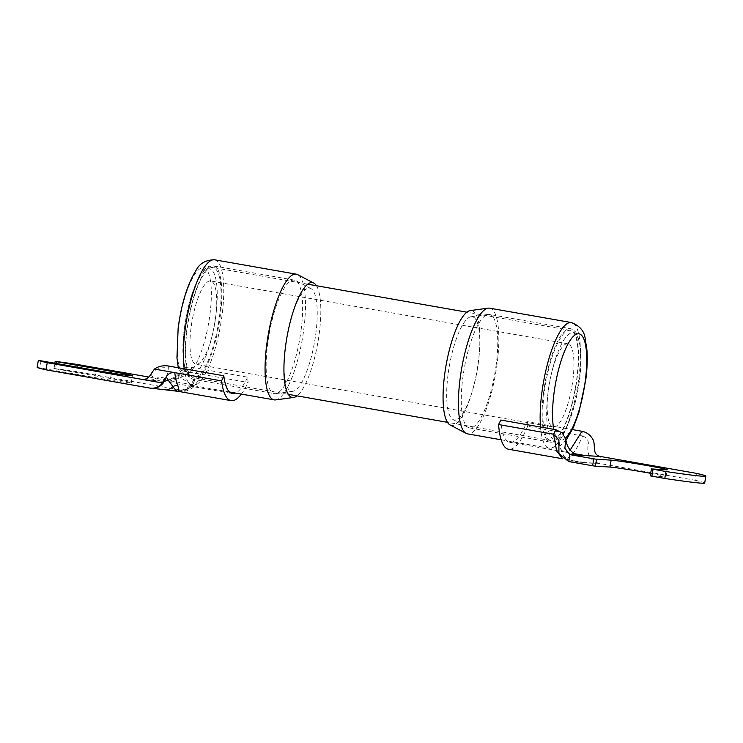 <?xml version="1.0" encoding="UTF-8"?>
<svg xmlns="http://www.w3.org/2000/svg" width="743" height="743" viewBox="0 0 743 743"><rect width="100%" height="100%" fill="white"/><g stroke="black" fill="none" stroke-linecap="round" stroke-linejoin="round"><path stroke-width="0.56" stroke-dasharray="3.71 2.79" d="M191.926 321.923A42.277 11.368 100 0 0 196.022 364.256A42.277 11.368 100 0 0 214.764 323.298A42.277 11.368 100 0 0 210.668 280.975A42.277 11.368 100 0 0 191.926 321.923M549.133 384.753A42.277 11.368 100 0 0 553.229 427.076A42.277 11.368 100 0 0 571.971 386.128A42.277 11.368 100 0 0 567.875 343.795A42.277 11.368 100 0 0 549.133 384.753M575.658 386.341A55.92 15.036 100 0 0 570.234 330.366A55.92 15.036 100 0 0 545.446 384.53A55.92 15.036 100 0 0 550.86 440.515A55.92 15.036 100 0 0 575.658 386.341M218.451 323.521A55.92 15.036 100 0 0 213.037 267.536A55.92 15.036 100 0 0 188.239 321.71A55.92 15.036 100 0 0 193.663 377.685A55.92 15.036 100 0 0 218.451 323.521M496.231 364.302A57.61 15.492 -80 0 1 472.232 427.569A57.61 15.492 -80 0 1 469.53 427.922A57.61 15.492 -80 0 1 468.257 427.485A57.61 15.492 -80 0 1 462.787 378.066A57.61 15.492 -80 0 1 486.786 314.8A57.61 15.492 -80 0 1 488.151 314.419A57.61 15.492 -80 0 1 489.488 314.447A57.61 15.492 -80 0 1 496.231 364.302M448.048 374.574A52.363 14.08 100 0 0 453.016 419.498A52.363 14.08 100 0 0 456.629 419.572A52.363 14.08 100 0 0 472.167 391.719A52.363 14.08 100 0 0 478.436 362.073A52.363 14.08 100 0 0 479.606 349.377A52.363 14.08 100 0 0 471.09 316.732A52.363 14.08 100 0 0 469.855 317.075A52.363 14.08 100 0 0 448.048 374.574M450.137 424.987A58.288 15.677 100 0 0 454.159 425.07A58.288 15.677 100 0 0 471.452 394.059A58.288 15.677 100 0 0 478.436 361.061A58.288 15.677 100 0 0 479.746 346.935A58.288 15.677 100 0 0 470.254 310.593M489.683 308.178A63.814 17.163 -80 0 1 497.151 363.411A63.814 17.163 -80 0 1 470.57 433.485A63.814 17.163 -80 0 1 467.579 433.875M301.11 329.985A57.61 15.492 100 0 0 295.64 280.566A57.61 15.492 100 0 0 294.367 280.13A57.61 15.492 100 0 0 291.665 280.483A57.61 15.492 100 0 0 267.666 343.749A57.61 15.492 100 0 0 274.408 393.604A57.61 15.492 100 0 0 275.746 393.632A57.61 15.492 100 0 0 277.111 393.251A57.61 15.492 100 0 0 301.11 329.985M285.461 345.978A52.363 14.08 -80 0 1 291.73 316.332A52.363 14.08 -80 0 1 307.268 288.479A52.363 14.08 -80 0 1 310.88 288.553A52.363 14.08 -80 0 1 315.849 333.477A52.363 14.08 -80 0 1 294.042 390.976A52.363 14.08 -80 0 1 292.807 391.32A52.363 14.08 -80 0 1 284.29 358.674A52.363 14.08 -80 0 1 285.461 345.978M316.425 285.721A58.288 15.677 -80 0 1 319.295 333.068A58.288 15.677 -80 0 1 297.051 395.87M275.699 399.892A63.814 17.163 100 0 0 277.213 399.474A63.814 17.163 100 0 0 303.785 329.4A63.814 17.163 100 0 0 297.729 274.659M696.423 473.365L695.262 480.294L599.211 463.409L568.757 461.579M555.745 429.705C556.925 443.915 560.083 451.363 565.228 452.06L575.881 453.927L565.256 452.06L570.132 450.165M650.246 475.854L651.49 468.917M650.664 473.328A28.977 0.864 -170.5 0 1 666.034 476.681A28.977 0.864 -170.5 0 1 664.948 476.727L650.329 475.854M584.017 462.49L570.708 460.158C575.899 461.542 580.329 462.322 583.989 462.49L583.775 462.48M695.262 480.294A81.173 2.415 -170.5 0 1 704.689 483.034M500.782 420.036A64.827 17.433 100 0 0 509.754 442.326A64.827 17.433 100 0 0 527.01 421.615L572.416 429.603M509.754 442.326L565.256 452.06M527.01 421.615L527.66 426.296L582.633 435.965C576.131 451.27 569.946 458.951 564.067 458.988L562.6 458.682M527.66 426.296A71.867 19.327 -80 0 1 508.528 449.255M600.372 456.471L599.211 463.409C591.187 461.124 587.397 455.691 587.843 447.1C589.338 441.583 587.602 437.868 582.633 435.965L581.983 431.284M56.449 363.476L55.549 368.825L54.025 368.482A81.173 2.415 -170.5 0 1 76.483 371.649L77.671 364.534M151.135 373.488L151.173 374.583L154.386 378.976A6.993 6.733 93.4 0 1 149.835 379.849L163.135 381.335C162.16 380.88 162.689 380.685 164.705 380.741L172.497 381.215L192.948 384.809A14.024 13.504 93.4 0 1 181.598 390.047A14.024 13.504 93.4 0 1 180.122 389.88L76.483 371.649M190.812 369.494A14.024 9.743 -147.5 0 0 179.648 372.698L180.939 370.664C183.289 367.739 187.032 366.661 192.158 367.432L190.812 369.494C187.282 374.166 182.657 377.295 176.927 378.902C171.522 380.871 166.924 381.679 163.135 381.335L169.255 379.868L178.552 376.227L180.939 370.664L201.269 374.24L195.112 376.97L194.443 380.62A14.024 13.504 93.4 0 1 180.865 390.01A14.024 13.504 93.4 0 1 179.388 389.834C177.113 389.731 176.75 389.954 178.32 390.502L178.199 391.301L149.668 388.05M37.15 367.469L39.899 367.887L41.088 360.773M55.549 368.825L110.521 378.493A28.977 0.864 -170.5 0 1 131.27 382.803A28.977 0.864 -170.5 0 1 94.872 377.555L39.899 367.887M176.927 378.902A14.024 10.114 -110.3 0 0 171.206 378.791A14.024 10.114 -110.3 0 0 169.255 379.868A6.993 6.733 93.4 0 1 165.438 380.834L173.221 381.298L148.86 377.054M241.364 394.087A72.043 19.374 100 0 0 248.116 382.478L247.651 377.193A64.827 17.433 100 0 1 235.531 393.066M179.221 375.178L179.091 376.255L178.552 376.227A14.024 9.743 -147.5 0 1 179.648 372.698L179.648 372.698C175.543 377.258 176.63 376.172 171.206 378.791L165.438 380.834A6.993 6.733 93.4 0 1 164.705 380.741M164.695 378.168A14.024 13.272 -145.9 0 0 154.386 378.976C156.216 380.035 159.132 380.815 163.135 381.335C162.568 381.419 163.088 380.37 164.695 378.168C166.887 376.32 168.085 372.977 168.299 368.147L168.299 366.002M163.061 381.354L232.327 393.53M192.158 367.432L247.651 377.193M178.292 391.357L178.199 391.301C184.515 392.137 189.744 390.595 193.886 386.666A72.043 19.374 100 0 0 201.269 374.24L248.116 382.478M194.443 380.62L192.948 384.809M172.497 381.215C176.128 381.521 178.329 379.877 179.091 376.255M162.383 381.252L142.786 379.469M177.865 391.292L178.199 391.301C182.676 391.867 186.372 390.623 189.298 387.567L194.638 378.846M178.32 390.502A14.024 13.876 -68.9 0 0 189.298 387.567A6.993 6.046 38.8 0 1 193.886 386.666M181.598 390.047L183.577 389.555C189.474 387.586 191.731 383.574 191.815 383.221L195.112 376.97M151.869 388.264A14.024 13.504 93.4 0 1 150.402 388.097M164.184 389.657A14.024 10.829 -82.6 0 0 164.686 389.741M150.634 374.556L151.173 374.583A14.024 10.876 177.7 0 1 168.299 368.147M54.025 368.482L55.214 361.367M543.616 392.285A57.61 15.492 100 0 0 550.359 442.141A57.61 15.492 100 0 0 577.06 378.521A57.61 15.492 100 0 0 570.318 328.657A57.61 15.492 100 0 0 543.616 392.285M548.083 392.453A54.007 14.526 100 0 0 556.934 438.862A54.007 14.526 100 0 0 579.429 379.552A54.007 14.526 100 0 0 570.578 333.152A54.007 14.526 100 0 0 548.083 392.453M540.505 427.03A63.814 17.163 100 0 0 549.281 448.252A63.814 17.163 100 0 0 578.853 377.778A63.814 17.163 100 0 0 571.395 322.555M565.507 438.091A54.007 14.526 -80 0 1 553.814 429.37M186.837 329.53A57.61 15.492 -80 0 1 213.538 265.91A57.61 15.492 -80 0 1 220.281 315.766A57.61 15.492 -80 0 1 193.579 379.394A57.61 15.492 -80 0 1 186.837 329.53M184.468 328.499A54.007 14.526 -80 0 1 206.963 269.189A54.007 14.526 -80 0 1 215.814 315.599A54.007 14.526 -80 0 1 193.319 374.899A54.007 14.526 -80 0 1 184.468 328.499M214.616 259.799A63.814 17.163 -80 0 1 222.083 315.032A63.814 17.163 -80 0 1 192.511 385.496A63.814 17.163 -80 0 1 184.218 368.797M178.58 327.459A54.007 14.526 100 0 0 187.44 373.868A54.007 14.526 100 0 0 209.925 314.568A54.007 14.526 100 0 0 201.074 268.158A54.007 14.526 100 0 0 178.58 327.459M664.948 476.727L666.109 469.799M180.122 389.88L179.388 389.834M143.548 379.478L149.835 379.849M110.521 378.493L111.441 373.014M94.872 377.555L96.061 370.441M553.229 427.076L196.022 364.256M570.234 330.366L466.845 312.181M307.713 284.188L213.037 267.536M550.86 440.515L447.472 422.33M288.34 394.338L193.663 377.685M567.875 343.795L210.668 280.975M469.53 427.922L550.359 442.141C554.575 442.131 556.841 442.549 563.5 433.048C571.042 420.12 576.401 402.242 579.586 379.413C581.509 364.116 581.518 351.606 579.605 341.882L576.522 333.356C575.054 330.83 572.992 329.26 570.318 328.657L489.488 314.447M472.167 391.719L471.452 394.059M453.016 419.498L468.257 427.485M501.172 439.791L549.281 448.252L560.724 445.391L566.008 440.255M471.09 316.732L488.151 314.419M479.606 349.377L479.746 346.935M294.367 280.13L213.538 265.91C209.322 265.92 207.056 265.502 200.406 275.003C192.855 287.931 187.496 305.81 184.31 328.638C182.379 343.972 182.379 356.501 184.31 366.225C187.366 377.676 189.623 377.908 193.579 379.394L274.408 393.604M291.73 316.332L292.445 313.992M292.807 391.32L275.746 393.632M229.476 391.998L192.511 385.496L182.722 378.911L178.292 367.757M310.88 288.553L295.64 280.566M284.29 358.674L284.151 361.117M562.73 458.784L563.5 458.923M573.382 454.846L583.079 455.431M566.974 452.357L564.847 452.013M565.841 459.155L568.469 459.657C568.989 460.391 563.742 456.861 563.157 454.707C561.169 451.261 559.748 446.385 558.903 440.07M583.933 462.49L571.553 461.747M575.073 461.208C583.311 462.722 590.425 463.4 596.425 463.242M587.016 455.663L596.908 456.258M666.034 476.681L667.195 469.743M131.27 382.803L132.468 375.689M53.933 368.491L54.824 363.188"/><path stroke-width="1.11" d="M488.197 308.159L470.254 310.593A58.288 15.677 100 0 0 468.879 310.973A58.288 15.677 100 0 0 444.602 374.983A58.288 15.677 100 0 0 450.137 424.987L466.167 433.392A63.814 17.163 -80 0 1 460.112 378.651A63.814 17.163 -80 0 1 486.684 308.577A63.814 17.163 -80 0 1 488.197 308.159A63.814 17.163 -80 0 1 489.683 308.178L571.395 322.555A63.814 17.163 100 0 0 541.814 393.019A63.814 17.163 100 0 0 540.505 427.03M501.172 439.791L467.579 433.875A63.814 17.163 -80 0 1 466.167 433.392M297.051 395.87A58.288 15.677 -80 0 1 295.017 397.078A58.288 15.677 -80 0 1 293.643 397.459A58.288 15.677 -80 0 1 284.151 361.117A58.288 15.677 -80 0 1 285.461 346.99A58.288 15.677 -80 0 1 292.445 313.992A58.288 15.677 -80 0 1 309.738 282.981A58.288 15.677 -80 0 1 313.76 283.064A58.288 15.677 -80 0 1 316.425 285.721M313.76 283.064L297.729 274.659A63.814 17.163 100 0 0 296.318 274.176A63.814 17.163 100 0 0 293.327 274.566A63.814 17.163 100 0 0 266.746 344.641A63.814 17.163 100 0 0 274.213 399.873A63.814 17.163 100 0 0 275.699 399.892L293.643 397.459M665.969 471.536A81.173 2.415 9.5 0 0 705.85 476.105L704.689 483.034A81.173 2.415 -170.5 0 1 664.809 478.473L665.969 471.536L651.407 468.926L666.109 469.799A28.977 0.864 9.5 0 0 667.195 469.743A28.977 0.864 9.5 0 0 646.447 465.434A28.977 0.864 9.5 0 0 611.136 460.131L596.518 459.248L595.357 466.186L609.975 467.059A28.977 0.864 -170.5 0 1 645.286 472.362A28.977 0.864 -170.5 0 1 650.664 473.328M664.809 478.473L650.246 475.854L651.407 468.926M705.85 476.105A81.173 2.415 9.5 0 0 696.423 473.365L600.372 456.471C591.196 454.512 596.35 444.63 592.598 438.964C590.146 434.785 586.608 432.222 581.983 431.284L572.416 429.603M595.357 466.186L592.608 465.768L593.768 458.84L569.918 454.642L585.122 455.552L578.528 454.391L585.178 455.561L600.372 456.471M578.528 454.391L575.871 453.927L578.528 454.391M593.768 458.84L596.518 459.248M592.608 465.768L568.757 461.579L558.903 453.518L558.903 440.07L553.554 434.218L556.674 451.02L562.6 458.682M562.73 458.784L508.528 449.255A71.867 19.327 -80 0 1 498.59 424.55L500.782 420.036L555.745 429.705L562.34 432.983L565.804 439.28L564.856 448.27L569.918 454.642L568.757 461.579M570.132 450.165L581.983 431.284M498.59 424.55L553.554 434.218L555.745 429.705M111.441 373.014L111.71 371.379A28.977 0.864 9.5 0 1 132.468 375.689A28.977 0.864 9.5 0 1 96.061 370.441L38.339 360.355L37.15 367.469A81.173 2.415 9.5 0 0 46.029 369.819L47.218 362.705L162.494 382.979L166.237 377.147C167.899 373.803 170.741 372.308 174.763 372.652L221.6 380.89A72.043 19.374 100 0 0 231.082 400.635A72.043 19.374 100 0 0 241.364 394.087M46.029 369.819L149.668 388.05A14.024 13.504 -86.6 0 0 151.145 388.227A14.024 13.504 -86.6 0 0 162.494 382.979M54.824 363.188L55.214 361.367A81.173 2.415 -170.5 0 1 77.671 364.534L148.86 377.054M55.131 361.377L56.737 361.711L56.449 363.476M111.71 371.379L56.737 361.711M38.339 360.355A81.173 2.415 9.5 0 0 47.218 362.705M221.6 380.89L223.801 375.763A64.827 17.433 100 0 0 232.327 393.53A64.827 17.433 100 0 0 235.531 393.066M142.786 379.469L142.043 379.385C145.786 379.701 148.646 378.094 150.634 374.556L154.433 369.076L174.763 372.652A72.043 19.374 100 0 0 177.883 385.71C178.989 389.954 179.1 391.812 178.199 391.301C177.085 391.533 175.302 389.954 172.878 386.583A6.993 6.223 157 0 1 177.883 385.71M154.433 369.076C158.5 366.253 163.126 365.231 168.299 366.002L223.801 375.763M231.082 400.635L178.292 391.357L164.686 389.741A14.024 10.829 -82.6 0 0 172.878 386.583L166.237 377.147M165.448 378.874A14.024 13.504 93.4 0 1 151.878 388.264A14.024 13.504 93.4 0 1 151.869 388.264L151.145 388.227M553.814 429.37A54.007 14.526 -80 0 1 553.972 393.484A54.007 14.526 -80 0 1 576.457 334.183A54.007 14.526 -80 0 1 585.317 380.592A54.007 14.526 -80 0 1 565.507 438.091M184.218 368.797A63.814 17.163 -80 0 1 185.044 330.273A63.814 17.163 -80 0 1 214.616 259.799C205.876 259.883 199.728 263.328 196.189 270.127C187.542 283.975 181.533 303.218 178.162 327.849L176.945 357.894L178.292 367.757M609.975 467.059L611.136 460.131M653.023 469.26L651.862 476.198M142.043 379.385L143.548 379.478M466.845 312.181L307.713 284.188M447.472 422.33L288.34 394.338M571.395 322.555C579.67 325.778 584.249 331.034 585.131 338.297L586.951 350.157C587.574 359.064 587.165 369.085 585.735 380.202L578.936 412.365L573.336 427.615L566.008 440.255M274.213 399.873L229.476 391.998M296.318 274.176L214.616 259.799M575.509 453.862L575.964 453.945C574.878 454.475 567.03 450.082 565.804 439.28M151.878 388.264L164.686 389.741"/></g></svg>
